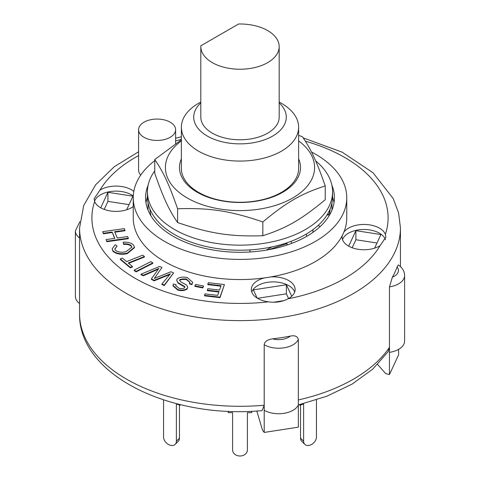 <?xml version="1.0" encoding="UTF-8"?>
<svg xmlns="http://www.w3.org/2000/svg" width="480" height="480" viewBox="0 0 480 480"><rect width="100%" height="100%" fill="white"/><g stroke="black" fill="none" stroke-linecap="round" stroke-linejoin="round"><path stroke-width="0.72" d="M279.186 46.608L279.186 117.15A39.186 22.626 180 0 1 240 139.77A39.186 22.626 180 0 1 200.814 117.15L200.814 46.608A39.186 22.626 180 0 1 200.838 45.786L238.578 24A39.186 22.626 180 0 1 279.186 46.608A39.186 22.626 180 0 1 240 69.234A39.186 22.626 180 0 1 200.814 46.608M149.928 209.082A90.096 52.014 0 0 0 150.756 214.968L150.408 214.968M329.592 214.968L327.144 214.968L329.544 213.582A90.096 52.014 0 0 0 330.072 209.082M287.064 245.022L287.064 243.582L286.182 243.072M291.072 241.332A13.578 7.836 60 0 1 291.618 243.408M329.544 210.294L329.544 213.582M306.684 236.358A13.578 7.836 -120 0 0 306.276 234.066M249.942 249.894L249.942 251.976M271.734 246.96L266.25 250.128M151.014 215.988A90.096 52.014 180 0 1 150.756 214.968M312.978 229.638L312.978 232.356M145.986 202.806A94.416 54.51 180 0 1 147.438 197.1M332.562 197.1A94.416 54.51 180 0 1 334.014 202.806M331.95 202.902L331.95 210.138L331.95 202.902M317.934 225.594L320.346 226.398M268.74 249.69L287.064 243.582M148.05 210.138L148.05 202.902L148.05 210.138M154.764 170.88A92.562 53.442 0 0 0 147.438 191.718A92.562 53.442 0 0 0 240 245.16A92.562 53.442 0 0 0 332.562 191.718A92.562 53.442 0 0 0 315.678 160.944M147.438 191.718L147.438 196.758A92.562 53.442 0 0 0 240 250.2A92.562 53.442 0 0 0 332.562 196.758L332.562 191.718M200.814 101.982L198.546 103.296A58.626 33.846 0 0 0 181.374 127.224L181.374 168.426A58.626 33.846 0 0 0 198.546 192.36A58.626 33.846 0 0 0 281.454 192.36A58.626 33.846 0 0 0 298.626 168.426L298.626 127.224A58.626 33.846 0 0 0 281.454 103.296L279.186 101.982M181.374 158.868A60.516 34.938 0 0 0 210.03 197.892A60.516 34.938 0 0 0 282.792 192.24A60.516 34.938 0 0 0 298.626 158.868M181.374 140.91A74.586 43.062 0 0 0 187.26 197.988A74.586 43.062 0 0 0 289.518 199.74A74.586 43.062 0 0 0 298.626 140.91M298.626 135.408L302.4 136.71C311.13 149.46 316.506 161.04 325.236 185.922C301.38 193.632 286.698 202.104 262.842 221.946C230.244 210.84 210.192 207.738 177.6 208.758C168.87 183.876 163.494 172.302 154.764 159.546L181.374 139.788M154.764 159.546L154.764 173.334C163.494 198.216 168.87 209.796 177.6 222.546C210.192 233.652 230.244 236.754 262.842 235.734C286.698 228.024 301.38 219.546 325.236 199.704L325.236 185.922M262.842 221.946L262.842 235.734M177.6 208.758L177.6 222.546M299.37 404.7L299.886 405.216L303.624 403.968L303.624 441.258L300.54 438.168A7.404 5.238 135 0 0 301.716 441.27L304.806 444.354A7.404 5.238 -45 0 1 303.624 441.258M299.886 404.574L299.886 405.216M300.54 405L300.54 438.168M316.452 399.906L316.452 436.98A7.404 5.238 -45 0 1 311.982 444.234A7.404 5.238 -45 0 1 304.806 444.354M228.276 411.246L228.276 412.668L232.596 412.668L232.596 449.952A7.404 6.048 0 0 0 240 456A7.404 6.048 0 0 0 247.404 449.952L247.404 412.668L251.724 412.668L251.724 411.246M179.46 405L179.46 438.168L176.376 441.258A7.404 5.238 45 0 1 175.194 444.354A7.404 5.238 45 0 1 168.018 444.234A7.404 5.238 45 0 1 163.548 436.98L163.548 399.906M175.194 444.354L178.284 441.27A7.404 5.238 -135 0 0 179.46 438.168M180.114 404.574L180.114 405.216L180.63 404.7M180.114 405.216L176.376 403.968L176.376 441.258M204.552 295.338L205.062 293.88L217.686 295.356L219.024 291.528L207.348 290.166L207.858 288.708L219.534 290.07L221.064 285.696L207.81 284.154L208.32 282.696L224.412 284.574L220.014 297.144L204.552 295.338L204.552 295.842L220.014 297.648L220.014 297.144M218.856 292.014L207.348 290.67L207.348 290.166M220.896 286.182L207.81 284.658L207.81 284.154M220.014 297.648L224.412 284.574M106.044 239.604L114.804 238.374L112.14 232.05L103.38 233.28L102.696 231.654L124.284 228.624L124.968 230.25L114.642 231.702L117.306 238.02L127.632 236.568L128.316 238.194L106.734 241.23L106.044 239.604L106.734 241.23M114.606 238.398L112.14 232.05M112.14 232.554L103.38 233.784L103.38 233.28M103.38 233.784L102.696 231.654M114.846 232.176L124.968 230.754L124.968 230.25M106.734 241.734L128.316 238.698L128.316 238.194M132.438 266.496L130.32 267.342L120.264 258.924L122.382 258.078L126.588 261.6L142.752 255.162L144.396 256.536L128.232 262.974L132.438 266.496L132.438 267L130.32 267.846L130.32 267.342M130.32 267.846L120.264 259.428L120.264 258.924M128.64 263.316L144.396 257.04L144.396 256.536M194.85 285.852L195.684 284.448L203.604 286.02L202.764 287.424L194.85 285.852L194.85 286.356L202.764 287.928L202.764 287.424M202.764 287.928L203.604 286.02M134.232 270.102L150.9 261.624L152.814 262.878L136.146 271.356L134.232 270.102L134.232 270.606L136.146 271.86L136.146 271.356M136.146 271.86L152.814 263.382L152.814 262.878M133.596 245.094L134.466 247.218L127.242 253.176C120.996 254.43 116.196 253.584 112.842 250.632L112.182 248.796L115.266 244.686L117.084 246.048L114.816 248.922L115.242 250.08C117.984 252.222 121.578 252.75 126.024 251.658L131.856 247.146L131.37 245.856C129.696 244.278 127.134 243.624 123.684 243.9L123.15 242.202C127.818 241.92 131.298 242.886 133.596 245.094M134.466 247.218L134.466 247.722L127.242 253.68L127.242 253.176M127.242 253.68C120.996 254.934 116.196 254.088 112.842 251.136L112.842 250.632M112.842 251.136L112.182 248.796M114.834 249.174L117.084 246.048M131.844 247.398L131.37 245.856M131.37 246.36C129.696 244.782 127.134 244.128 123.684 244.404L123.684 243.9M123.684 244.404L123.15 242.202M186.276 278.952C183.33 278.808 181.17 279.03 179.79 279.606L179.592 280.248L180.696 281.79L186.648 285.096L187.752 287.178L187.308 288.396C184.938 290.136 181.752 290.532 177.75 289.584L172.968 285.354L173.484 283.992L176.076 284.736L175.782 285.558L178.8 288.222C181.332 288.87 183.276 288.714 184.62 287.754L184.764 286.524L178.11 282.678L176.664 280.206L177.144 278.922C179.664 277.074 183.054 276.63 187.32 277.59L192.732 282.354L192.054 284.148L189.462 283.398L189.882 282.21L186.276 278.952L186.276 279.456C183.33 279.312 181.17 279.534 179.79 280.11L179.79 279.606M179.79 280.11L179.616 280.5M187.752 287.178L187.308 288.396M187.308 288.9C184.938 290.64 181.752 291.036 177.75 290.088L172.968 285.858L172.968 285.354M175.806 285.81L176.076 284.736M184.926 287.046L184.764 286.524L184.764 287.028L178.11 283.182L178.11 282.678M178.11 283.182L176.664 280.206M192.732 282.354L192.054 284.148M192.054 284.652L189.462 283.902L189.462 283.398M189.864 282.462L186.276 279.456M161.922 284.01L170.4 273.78L154.08 280.338L151.392 278.838L158.898 268.392L143.31 275.292L140.988 274.206L159.63 266.418L161.952 267.51L154.302 278.448L170.988 271.74L173.592 272.958L164.244 285.096L161.922 284.01L161.922 284.514L164.244 285.6L164.244 285.096M169.8 274.5L167.01 275.646L167.01 275.142M167.01 275.646L154.08 280.842L154.08 280.338M154.08 280.842L151.392 279.342L151.392 278.838M158.25 269.166L155.256 270.51L155.256 270.006M155.256 270.51L143.31 275.796L143.31 275.292M143.31 275.796L140.988 274.71L140.988 274.206M155.256 277.08L161.952 267.51M155.256 277.584L154.914 278.202M164.244 285.6L173.592 272.958M264.21 405.228L264.21 410.262L264.21 405.228A160.446 92.634 180 0 1 126.546 379.158A160.446 92.634 180 0 1 79.554 313.656C78.306 375.234 171.42 419.328 262.08 410.592L264.21 405.228L264.21 344.76C264.636 341.544 267.438 339.576 272.616 338.85A160.446 92.634 0 0 0 290.304 336.114C294.846 335.178 297.522 336.3 298.338 339.486L298.338 427.158L264.21 432.432L262.506 430.158L256.8 410.976M388.218 351.6L389.466 347.334L389.466 286.872L392.358 277.194A160.446 92.634 0 0 0 397.098 266.982L398.28 264.924C402.384 267.69 404.496 271.212 404.616 275.508L404.616 341.01A20.364 11.76 0 0 1 389.466 352.374L389.466 374.544L398.61 354.84L398.61 349.344M389.466 374.544L385.692 373.602L377.628 364.488M389.466 347.334L389.466 352.374L389.466 347.334A160.446 92.634 180 0 1 298.338 399.948L298.338 404.988A20.364 11.76 0 0 1 283.92 413.334A20.364 11.76 0 0 1 264.21 410.262L264.21 432.432M257.484 298.302L286.38 293.826L288.558 298.53M352.17 247.752L355.89 239.742L376.998 243.006M104.208 209.394L107.922 201.378L129.03 204.648M257.184 298.116L253.356 289.866L286.38 284.76L286.38 293.826M348.702 246.162L355.89 230.67L380.922 234.546L374.604 248.166M355.89 230.67L355.89 239.742M100.734 207.804L107.922 192.312L107.922 201.378M79.878 221.688L75.384 230.874L75.384 296.376A20.364 11.76 0 0 0 79.554 303.504M286.38 284.76L291.72 296.274M283.872 300.636L273.57 302.232M107.922 192.312L132.96 196.182L126.636 209.802M311.484 151.986A106.758 61.638 180 0 1 346.758 197.766L346.758 217.92A106.758 61.638 180 0 1 343.932 232.002A106.758 61.638 180 0 1 342.204 235.728A106.758 61.638 180 0 1 270.846 276.93A106.758 61.638 180 0 1 264.39 277.926A106.758 61.638 180 0 1 133.242 217.92L133.242 197.766A106.758 61.638 180 0 1 154.764 160.656M343.932 232.002A21.906 12.648 180 0 1 366.096 224.514A21.906 12.648 180 0 1 385.356 234.324L385.89 237.18L380.082 245.676A21.906 12.648 180 0 1 348.492 246.042A21.906 12.648 180 0 1 342.078 237.102A21.906 12.648 180 0 1 342.204 235.728M385.476 239.694A21.906 12.648 0 0 0 364.05 229.494A21.906 12.648 0 0 0 342.516 239.622M133.242 206.556A21.906 12.648 180 0 1 100.524 207.684A21.906 12.648 180 0 1 94.644 201.522L94.11 198.816L99.918 190.164A21.906 12.648 180 0 1 133.818 191.37M133.284 195.996A21.906 12.648 0 0 0 111 191.466A21.906 12.648 0 0 0 94.548 201.264M270.846 276.93A21.906 12.648 180 0 1 295.128 289.5A21.906 12.648 180 0 1 288.078 298.8C282.36 301.842 275.802 302.856 268.404 301.842A21.906 12.648 180 0 1 257.73 298.446A21.906 12.648 180 0 1 251.316 289.5A21.906 12.648 180 0 1 264.39 277.926M294.69 292.02A21.906 12.648 0 0 0 273.222 281.892A21.906 12.648 0 0 0 251.754 292.02M140.742 175.068A18.51 10.686 180 0 1 138.582 170.058L138.582 129.744A18.51 10.686 180 0 1 157.092 119.058A18.51 10.686 180 0 1 175.608 129.744A18.51 10.686 180 0 1 164.178 139.62A18.51 10.686 180 0 1 144 137.304A18.51 10.686 180 0 1 138.582 129.744M346.758 197.766A106.758 61.638 180 0 1 240 259.404A106.758 61.638 180 0 1 133.242 197.766M331.872 185.202A94.416 54.51 180 0 1 334.416 197.766A94.416 54.51 180 0 1 276.132 248.13A94.416 54.51 180 0 1 173.238 236.31A94.416 54.51 180 0 1 145.584 197.766A94.416 54.51 180 0 1 148.128 185.202M181.374 127.224A58.626 33.846 0 0 0 198.546 151.158A58.626 33.846 0 0 0 262.434 158.496A58.626 33.846 0 0 0 298.626 127.224M279.186 102.93A46.284 26.718 180 0 1 268.86 138.042A46.284 26.718 180 0 1 207.276 136.044A46.284 26.718 180 0 1 200.814 102.93M177.75 290.088L177.75 289.584M290.304 336.114A14.196 8.196 180 0 1 272.616 338.85M264.21 344.76A20.364 11.76 0 0 0 283.92 347.832A20.364 11.76 0 0 0 298.338 339.486M397.098 266.982A14.196 8.196 180 0 1 392.358 277.194M389.466 286.872A20.364 11.76 0 0 0 404.616 275.508M75.384 230.874A20.364 11.76 0 0 0 79.554 238.002M79.554 313.656L79.554 228A160.446 92.634 0 0 0 126.546 293.502A160.446 92.634 0 0 0 301.398 313.578A160.446 92.634 0 0 0 400.446 228L398.616 213.03L393.252 198.6L373.02 172.752L342.174 152.172L303.234 137.91M268.404 301.842A148.104 85.506 180 0 1 135.276 278.382A148.104 85.506 180 0 1 94.644 201.522M99.918 190.164A148.104 85.506 180 0 1 138.582 155.61M175.608 140.922A148.104 85.506 180 0 1 181.374 139.398M305.4 141.204A148.104 85.506 180 0 1 385.356 234.324M380.082 245.676A148.104 85.506 180 0 1 288.078 298.8M298.338 404.94L326.856 396.216L351.966 384.18L372.714 369.18L388.248 351.57M400.446 266.604L400.446 228M181.374 136.776L175.608 138.21M138.582 151.8L114.246 166.716L95.604 184.818L83.694 205.566L79.554 228M175.608 143.544L175.608 129.744"/></g></svg>
